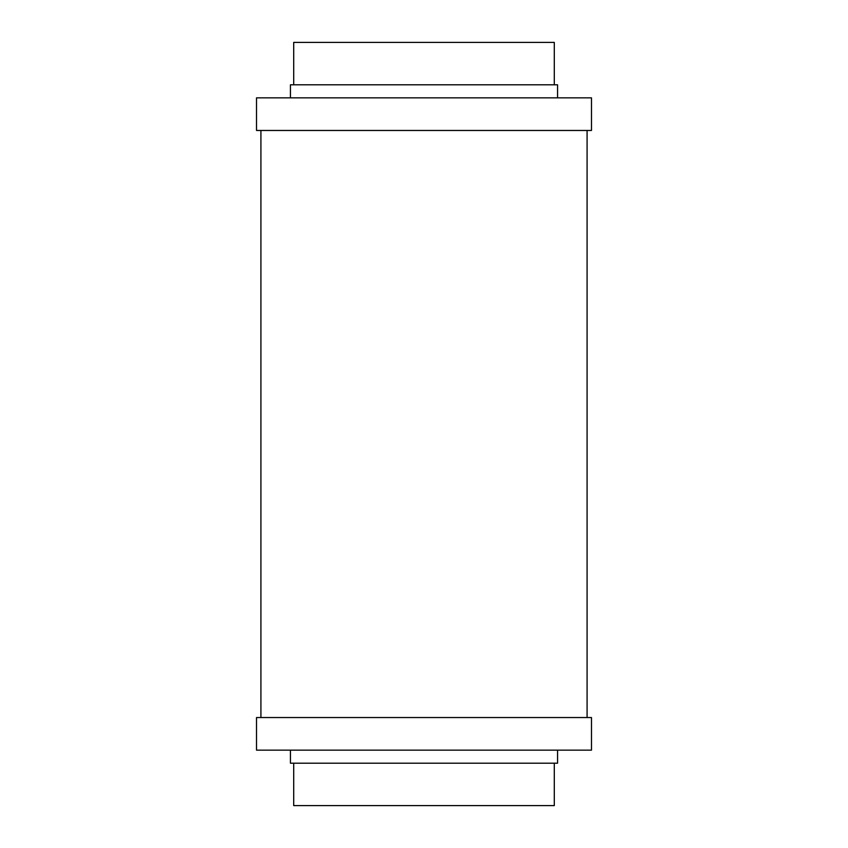 <?xml version="1.0" encoding="UTF-8"?>
<svg xmlns="http://www.w3.org/2000/svg" width="848" height="848" viewBox="0 0 848 848"><rect width="100%" height="100%" fill="white"/><g stroke="black" fill="none" stroke-linecap="round" stroke-linejoin="round"><path stroke-width="1.27" d="M591.48 717.535L256.52 717.535L256.52 750.151L591.48 750.151L591.48 717.535M290.44 750.151L290.44 763.2L557.56 763.2L557.56 750.151M293.705 763.2L293.705 805.6L554.295 805.6L554.295 763.2M256.52 130.465L256.52 97.849L591.48 97.849L591.48 130.465L256.52 130.465M290.44 97.849L290.44 84.8L557.56 84.8L557.56 97.849M293.705 84.8L293.705 42.4L554.295 42.4L554.295 84.8M587.081 717.535L587.081 130.465M260.919 717.535L260.919 130.465"/></g></svg>
